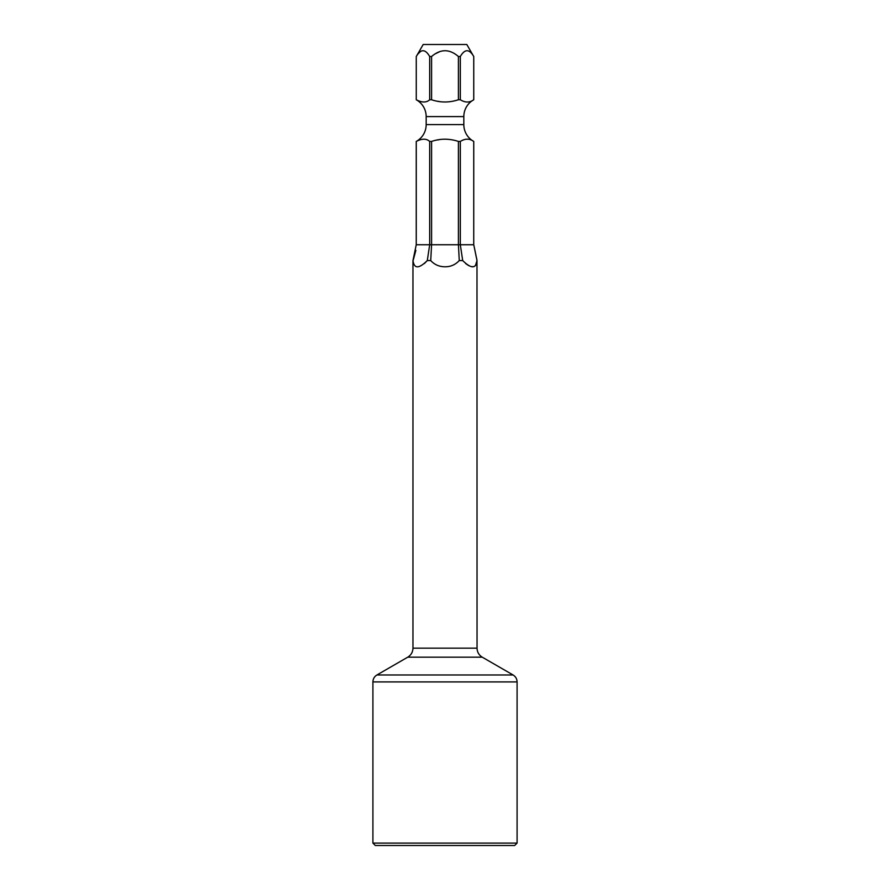 <?xml version="1.0" encoding="UTF-8"?>
<svg xmlns="http://www.w3.org/2000/svg" width="890" height="890" viewBox="0 0 890 890"><rect width="100%" height="100%" fill="white"/><g stroke="black" fill="none" stroke-linecap="round" stroke-linejoin="round"><path stroke-width="1.33" d="M445 843.097L372.91 843.097L372.91 681.918L517.09 681.918L517.09 843.097L445 843.097M517.09 843.097L514.687 845.5L375.313 845.5L372.91 843.097M412.96 260.559L416.242 244.75L412.96 260.559L412.96 648.154L477.04 648.154L476.984 260.559C475.95 268.88 471.199 268.88 462.7 260.559L460.319 244.75L431.583 244.75L430.727 260.559C434.465 264.664 439.226 266.733 445 266.789C450.618 266.822 455.38 264.742 459.273 260.559L458.417 244.75L458.417 141.432L460.319 141.432C465.192 138.428 469.664 138.428 473.736 141.432A19.224 19.224 0 0 1 463.824 124.6L463.824 116.59A19.224 19.224 0 0 1 473.758 99.758L473.736 56.515L466.816 44.5L423.184 44.5L416.264 56.515C420.759 48.817 425.231 48.817 429.681 56.515L431.583 56.515L431.583 99.758C440.383 102.728 449.339 102.728 458.417 99.758L458.417 56.515C449.506 48.817 440.561 48.817 431.583 56.515M430.727 260.559L427.3 260.559L429.681 244.75L429.681 141.432C426.444 138.473 421.971 138.473 416.264 141.432A19.224 19.224 0 0 0 426.176 124.6L426.176 116.59A19.224 19.224 0 0 0 416.242 99.758C422.016 102.717 426.488 102.717 429.681 99.758L429.681 56.515M413.016 260.559C414.106 268.902 418.867 268.902 427.3 260.559M427.2 260.67L424.341 263.585M460.319 141.432L460.319 244.75L473.758 244.75L476.984 260.559L475.449 265.709M473.78 266.666L471.544 266.666M468.73 265.643L465.659 263.585M462.7 260.559L459.273 260.559M413.294 259.913L415.864 250.379M458.417 141.432C449.283 138.462 440.339 138.462 431.583 141.432L431.583 244.75L416.264 244.75L416.275 141.421M416.264 99.758L416.264 56.515L416.264 99.758M473.736 141.432L473.736 244.75L473.758 141.432M429.681 141.432L431.583 141.432M437.379 140.008L439.827 139.541M429.681 99.758L431.583 99.758M418.311 53.623L420.247 51.754M458.417 99.758L460.319 99.758C465.203 102.762 469.675 102.762 473.736 99.758L473.758 56.515C469.275 48.817 464.803 48.817 460.319 56.515L458.417 56.515M435.666 53.634L439.549 51.754M460.319 99.758L460.319 56.515M440.483 101.749L437.713 101.26M477.04 648.154C477.174 652.092 478.909 655.096 482.247 657.176L513.085 674.976L376.915 674.976C374.345 676.578 373.01 678.892 372.91 681.918M482.247 657.176L407.753 657.176L376.915 674.976M426.176 124.6L463.824 124.6M426.176 116.59L463.824 116.59M513.085 674.976C515.655 676.578 516.99 678.892 517.09 681.918M412.96 648.154C412.827 652.092 411.091 655.096 407.753 657.176M477.04 260.559L473.758 244.75M416.242 244.75L416.242 141.432"/></g></svg>
